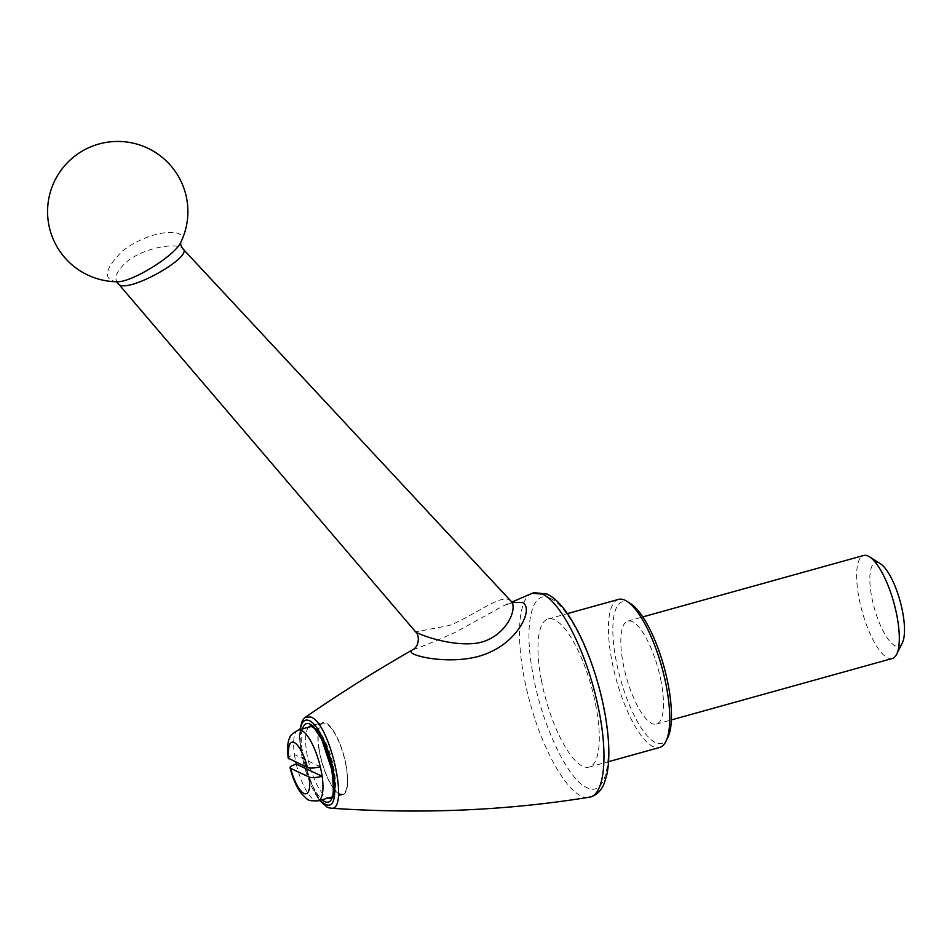 <?xml version="1.0" encoding="UTF-8"?>
<svg xmlns="http://www.w3.org/2000/svg" width="952" height="952" viewBox="0 0 952 952"><rect width="100%" height="100%" fill="white"/><g stroke="black" fill="none" stroke-linecap="round" stroke-linejoin="round"><path stroke-width="0.71" stroke-dasharray="4.76 3.57" d="M630.533 603.604A73.494 22.586 -105.5 0 0 620.371 678.633A73.494 22.586 -105.5 0 0 667.804 737.633M661.104 681.477A53.455 16.434 -105.5 0 0 627.82 621.073A53.455 16.434 -105.5 0 0 626.309 676.979A53.455 16.434 -105.5 0 0 656.463 724.079A53.455 16.434 -105.5 0 0 661.104 681.477M892.31 658.486A53.455 16.434 74.5 0 1 859.013 598.082A53.455 16.434 74.5 0 1 863.654 555.48M902.341 642.874A43.435 13.352 74.5 0 1 886.919 637.483A43.435 13.352 74.5 0 1 871.758 597.202A43.435 13.352 74.5 0 1 880.314 563.667M288.861 758.839C287.195 757.685 289.051 756.269 294.454 754.603A36.747 11.293 -105.5 0 0 295.822 762.112M318.956 747.784A36.747 11.293 -105.5 0 0 342.637 794.027A36.747 11.293 -105.5 0 0 344.85 760.172A36.747 11.293 -105.5 0 0 326.048 723.615A36.747 11.293 -105.5 0 0 322.942 723.211A36.747 11.293 -105.5 0 0 318.956 747.784M320.277 766.717L294.454 754.603A36.747 11.293 -105.5 0 1 298.44 730.029M346.064 764.849A37.414 11.495 -105.5 0 0 325.929 722.973A37.414 11.495 -105.5 0 0 322.764 722.568A37.414 11.495 -105.5 0 0 321.705 761.695A37.414 11.495 -105.5 0 0 342.815 794.67A37.414 11.495 -105.5 0 0 346.064 764.849M117.727 283.03C113.276 277.437 117.215 269.594 129.543 259.491C149.524 246.021 178.56 242.891 182.736 248.674M511.057 601.224C503.322 592.287 478.154 612.802 452.962 624.048L449.023 625.583L415.607 631.866M618.491 599.403A76.838 23.622 -105.5 0 0 616.325 679.764A76.838 23.622 -105.5 0 0 659.665 747.463M541.367 680.228A76.838 23.622 -105.5 0 0 589.217 767.05A76.838 23.622 -105.5 0 0 595.892 705.813A76.838 23.622 -105.5 0 0 548.043 618.99A76.838 23.622 -105.5 0 0 541.367 680.228M180.844 242.26L180.761 242.415C190.459 226.969 150.773 228.932 122.451 251.019C104.541 269.095 102.578 279.341 116.549 281.756L115.989 281.744M413.049 649.562C420.772 647.182 434.743 641.493 454.961 632.497L503.941 605.543L512.688 602.426M532.025 593.358C516.174 598.844 515.21 649.883 529.99 702.35C544.223 755.852 571.985 800.882 588.764 797.276M330.868 808.2C313.743 810.235 289.86 724.151 305.532 717.142L305.532 717.142M300.296 729.506C296.917 746.939 308.127 787.173 319.991 800.323M550.411 598.439C569.082 606.067 594.607 659.308 603.865 709.597C614.052 760.374 605.96 797.752 586.801 787.59C568.225 779.997 542.64 726.721 533.406 676.503C523.207 625.738 531.287 588.336 550.411 598.439M296.286 764.147A36.747 11.293 -105.5 0 0 318.135 800.834M342.815 794.67L330.558 798.073A37.414 11.495 -105.5 0 0 333.807 768.252A37.414 11.495 -105.5 0 0 310.507 725.971L322.764 722.568M308.603 727.197A37.414 11.495 -105.5 0 0 309.459 765.111A37.414 11.495 -105.5 0 0 328.297 798.014M302.403 728.923A40.758 12.531 -105.5 0 0 305.402 766.229A40.758 12.531 -105.5 0 0 322.097 799.728M322.942 723.211L311.804 726.305M342.637 794.027L331.498 797.121M589.217 767.05L608.566 761.671M548.043 618.99L567.392 613.612M512.14 602.818L503.941 605.543L511.986 602.021M656.463 724.079L671.398 719.926M627.82 621.073L642.755 616.92M319.539 800.442L317.599 797.74L304.271 766.86L299.559 739.168L299.844 729.637"/><path stroke-width="1.43" d="M608.566 761.671L659.665 747.463A76.838 23.622 -105.5 0 0 665.912 741.453L667.804 737.633A73.494 22.586 -105.5 0 0 668.209 684.809A73.494 22.586 -105.5 0 0 630.533 603.604L626.94 601.319A76.838 23.622 -105.5 0 0 618.491 599.403L567.392 613.612M642.755 616.92L863.654 555.48A53.455 16.434 74.5 0 1 869.533 556.825A53.455 16.434 74.5 0 1 896.939 615.884A53.455 16.434 74.5 0 1 896.653 654.298A53.455 16.434 74.5 0 1 892.31 658.486L671.398 719.926M869.533 556.825L880.314 563.667A43.435 13.352 74.5 0 1 900.033 600.855A43.435 13.352 74.5 0 1 902.341 642.874L896.653 654.298M295.822 762.112A36.747 11.293 -105.5 0 0 296.286 764.147L322.121 776.261A36.747 11.293 -105.5 0 0 320.277 766.717C314.457 768.181 310.185 768.466 307.484 767.586L288.182 758.125C287.111 747.879 287.694 740.977 289.92 737.431C289.384 736.122 292.228 733.659 298.44 730.029A36.747 11.293 -105.5 0 1 320.277 766.717M296.286 764.147C290.895 765.801 289.039 767.217 290.705 768.395L309.329 777.129C312.018 778.01 316.278 777.724 322.121 776.261A36.747 11.293 -105.5 0 1 318.135 800.834L331.498 797.121M318.135 800.834C306.116 801.001 308.781 800.263 301.546 793.754C296.786 787.637 292.954 778.962 290.039 767.74L290.705 768.395A26.727 8.211 -105.5 0 0 303.997 793.444A26.727 8.211 -105.5 0 0 309.329 777.129M180.856 242.201C180.202 243.426 180.82 245.58 182.736 248.674C195.208 256.1 123.058 296.75 117.727 283.03L415.607 631.866C418.118 634.127 451.403 647.229 477.916 642.981C505.595 637.733 518.423 608.53 511.057 601.224L513.556 602.711L512.14 602.818M665.912 741.453A76.838 23.622 -105.5 0 0 666.329 686.225A76.838 23.622 -105.5 0 0 626.94 601.319M116.549 281.756L116.549 281.756C131.257 282.934 175.168 255.481 180.761 242.415A70.162 70.162 0 0 0 147.548 148.095A70.162 70.162 0 0 0 49.385 195.755A70.162 70.162 0 0 0 116.549 281.756L117.727 283.03M512.688 602.426L522.422 602.497C533.846 607.852 519.447 638.399 491.875 651.263C465.576 664.829 425.77 659.498 413.787 654.155C410.407 652.548 410.157 651.013 413.049 649.562C419.07 646.408 419.903 635.401 415.607 631.866M542.283 594.048L532.025 593.358L534.001 592.644L547.126 594.084C553.374 597.178 559.383 602.664 565.179 610.541C576.555 626.107 586.468 646.991 594.905 673.219C601.795 695.055 606.174 716.071 608.054 736.277C609.458 751.901 608.994 764.968 606.65 775.475L604.341 782.972C601.866 789.72 597.618 794.265 591.585 796.622L588.764 797.276C605.02 796.146 608.899 752.972 597.213 702.635C586.123 651.834 560.907 601.819 542.283 594.048M299.844 729.637L302.117 721.223L304.152 718.296L305.532 717.142L310.911 717.034C330.475 723.615 349.777 812.032 330.868 808.2L327.321 807.296L319.539 800.442M319.991 800.323C331.962 811.425 336.71 803.44 334.212 776.344C331.141 752.687 318.48 724.258 309.34 720.664C304.664 718.701 301.653 721.652 300.296 729.506M307.484 767.586A26.727 8.211 -105.5 0 0 294.192 742.524A26.727 8.211 -105.5 0 0 288.861 758.839M328.297 798.014A37.414 11.495 -105.5 0 0 330.558 798.073L331.439 797.217C333.819 796.753 333.914 787.494 331.712 769.442L321.74 739.347L314.41 728.351L310.507 725.971A37.414 11.495 -105.5 0 0 308.603 727.197M322.097 799.728A40.758 12.531 -105.5 0 0 331.927 769.656A40.758 12.531 -105.5 0 0 316.742 730.47A40.758 12.531 -105.5 0 0 302.403 728.923M311.804 726.305L298.44 730.029M182.736 248.674L511.057 601.224M511.986 602.021L532.025 593.358M588.764 797.276C506.559 810.628 420.594 814.269 330.868 808.2M305.532 717.142C340.185 693.234 376.028 670.708 413.049 649.562"/></g></svg>
